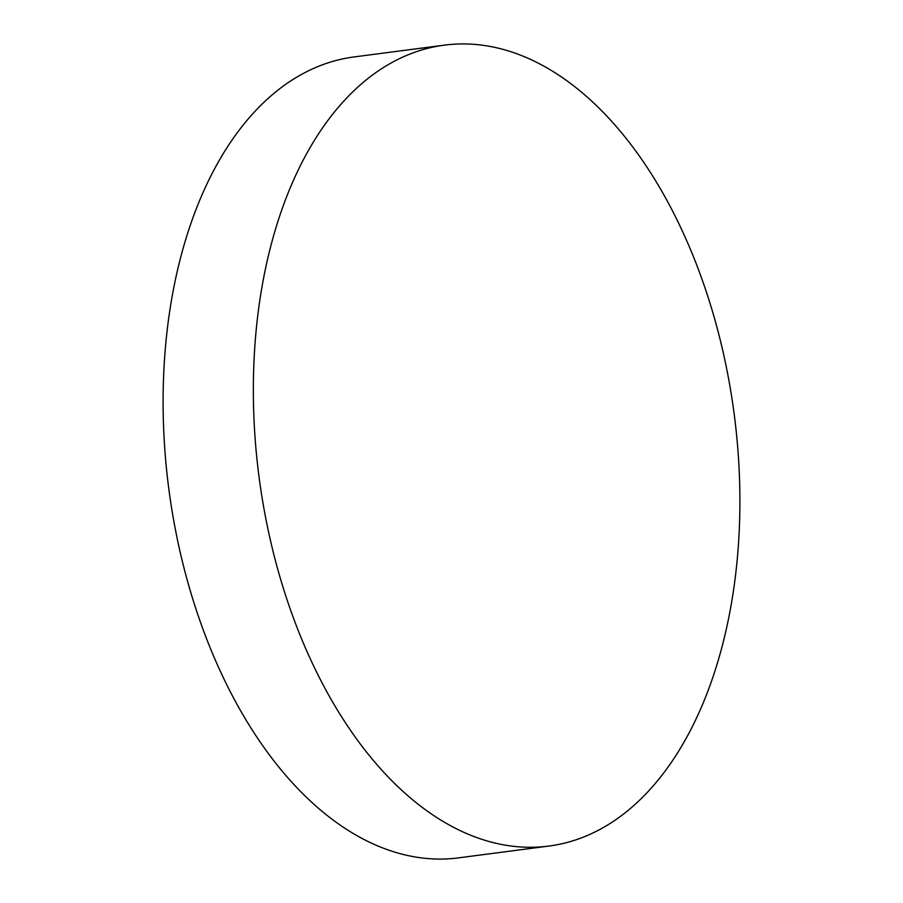 <?xml version="1.0" encoding="UTF-8"?>
<svg xmlns="http://www.w3.org/2000/svg" width="903" height="903" viewBox="0 0 903 903"><rect width="100%" height="100%" fill="white"/><g stroke="black" fill="none" stroke-linecap="round" stroke-linejoin="round"><path stroke-width="1.35" d="M548.945 846.055L458.69 857.85A403.855 239.656 -97.4 0 1 178.331 543.866A403.855 239.656 -97.4 0 1 290.585 81.01A403.855 239.656 -97.4 0 1 354.055 56.945L444.31 45.15A403.855 239.656 -97.4 0 1 724.669 359.134A403.855 239.656 -97.4 0 1 612.415 821.99A403.855 239.656 -97.4 0 1 548.945 846.055A403.855 239.656 -97.4 0 1 268.586 532.081A403.855 239.656 -97.4 0 1 380.829 69.215A403.855 239.656 -97.4 0 1 444.31 45.15"/></g></svg>
